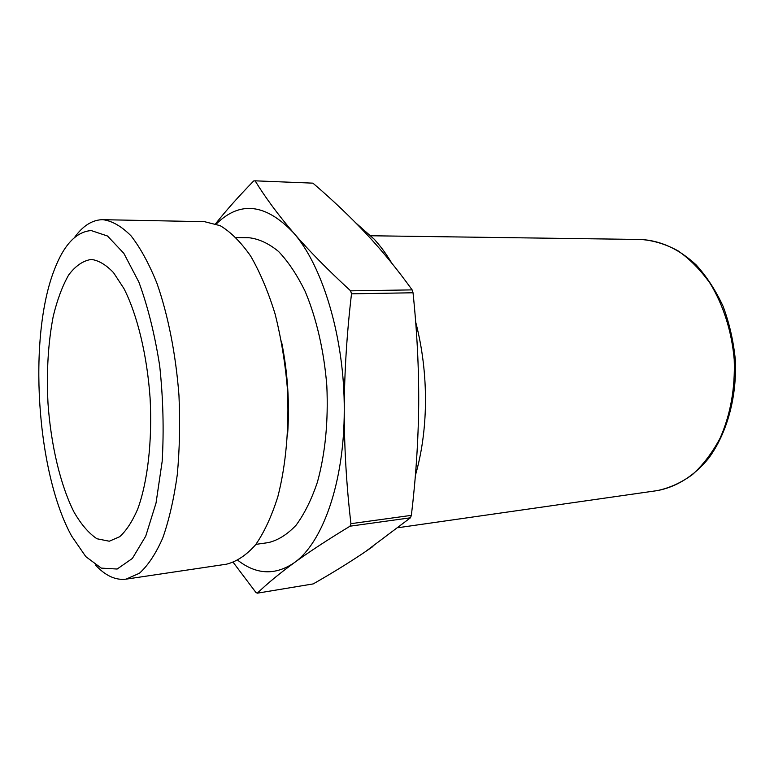 <?xml version="1.0" encoding="UTF-8"?>
<svg xmlns="http://www.w3.org/2000/svg" width="774" height="774" viewBox="0 0 774 774"><rect width="100%" height="100%" fill="white"/><g stroke="black" fill="none" stroke-linecap="round" stroke-linejoin="round"><path stroke-width="1.16" d="M91.168 230.555L107.509 236.012L123.83 253.321L138.846 282.036C147.805 306.398 154.761 334.339 159.696 365.85C163.159 398.329 163.991 430.151 162.182 461.314L156.029 503.052L145.735 536.14L132.373 558.441L117.155 569.035L101.278 568.116L85.827 556.651L71.672 536.121C36.407 472.372 27.709 337.067 54.519 269.333C64 244.71 76.22 231.784 91.168 230.555M95.541 565.078C105.39 575.75 115.578 580.442 126.085 579.146L139.436 573.244C148.028 565.513 155.816 553.739 162.772 537.949C169.071 519.983 173.898 498.94 177.265 474.82C179.636 449.394 180.197 422.885 178.958 395.282C175.795 353.95 168.006 314.786 156.88 283.12C148.966 263.566 140.365 247.835 131.087 235.906C121.653 226.376 112.278 220.967 102.971 219.69L101.5 219.71C91.487 220.338 82.479 226.289 74.478 237.56M102.971 219.69L204.52 221.674L220.155 225.66C230.72 231.939 240.907 242.107 250.699 256.146C260.025 272.303 268.143 291.508 275.031 313.77C280.991 337.367 285.113 362.213 287.377 388.306C289.341 427.538 285.925 465.377 277.837 496.705C271.684 516.2 264.263 532.231 255.575 544.799C246.393 555.142 236.718 561.605 226.54 564.178L126.085 579.146M91.709 259.474C98.966 260.577 106.231 264.979 113.526 272.661L123.956 288.586C137.23 314.592 147.07 354.956 150.088 397.942C152.42 440.967 147.65 482.018 137.685 509.128C132.335 521.492 126.336 530.693 119.67 536.73L109.289 541.22L96.934 538.762C88.768 533.286 81.106 524.356 73.956 511.982C60.314 484.863 51.007 445.137 48.017 403.699C46.372 371.984 48.123 342.805 53.261 316.169C57.266 299.732 62.394 286.012 68.644 275.002C75.455 265.917 82.963 260.741 91.168 259.464L91.709 259.474M237.918 560.376C256.446 574.714 275.157 575.537 294.062 562.853C322.535 543.222 344.401 482.27 344.237 410.375C344.749 338.702 322.777 265.637 293.317 232.587C308.652 250.399 327.75 269.816 350.612 290.84L351.502 293.82C346.791 334.058 344.362 372.913 344.237 410.375C344.246 447.836 346.481 485.608 350.932 523.669L350.051 526.185C327.566 539.826 308.903 552.046 294.062 562.853C279.298 573.679 267.04 583.789 257.316 593.174L313.189 583.915C331.862 573.282 349.122 562.63 364.98 551.978L410.443 517.806L411.371 515.358C415.899 477.403 418.337 440.474 418.695 404.579C418.937 368.724 417.051 331.456 413.035 292.775L412.126 289.892C397.478 269.507 382.153 250.757 366.141 233.661C349.964 216.497 332.23 199.663 312.919 183.157L255.11 180.826C265.327 197.467 278.059 214.717 293.317 232.587C265.569 203.562 239.892 200.698 216.294 223.986M215.617 223.744C225.979 210.634 238.682 196.373 253.698 180.942L255.11 180.826M257.316 593.174L255.952 592.516L233.274 562.446M411.371 515.358L350.932 523.669M350.051 526.185L410.443 517.806M351.502 293.82L413.035 292.775M412.126 289.892L350.612 290.84M281.417 341.092C287.773 372.42 289.805 404.018 287.512 435.897M236.186 237.56L248.773 237.715C258.719 238.779 268.636 243.365 278.534 251.463C288.209 261.593 297.081 274.905 305.159 291.401C316.431 318.104 324.054 351.028 326.822 385.771C328.418 421.337 325.293 453.458 317.417 482.134C311.525 499.54 304.424 513.878 296.132 525.149C287.357 534.447 278.108 540.271 268.375 542.603L255.913 544.364M370.988 235.76L641.007 239.476C653.585 240.433 665.969 244.236 678.14 250.902C689.934 259.184 700.596 270.01 710.126 283.381C723.313 304.975 731.769 331.504 734.216 359.571C735.242 388.316 730.53 414.535 720.081 438.229C712.341 452.713 703.15 464.816 692.517 474.539C681.294 482.705 669.51 488.065 657.155 490.629L398.242 527.684M355.866 222.98L374.374 239.34C380.76 246.713 384.484 251.202 391.818 263.208M415.648 321.887C422.43 348.029 425.71 375.09 425.477 403.061C425.139 429.028 421.772 453.167 415.377 475.468M362.696 553.507L372.913 546.521M641.007 239.476C660.619 240.569 678.982 249.025 696.097 264.843C706.691 276.541 715.689 290.356 723.09 306.291C729.35 323.135 733.423 340.879 735.3 359.504C737.119 396.927 727.067 433.285 708.539 458.411C693.978 476.165 676.089 487.165 657.155 490.629"/></g></svg>
